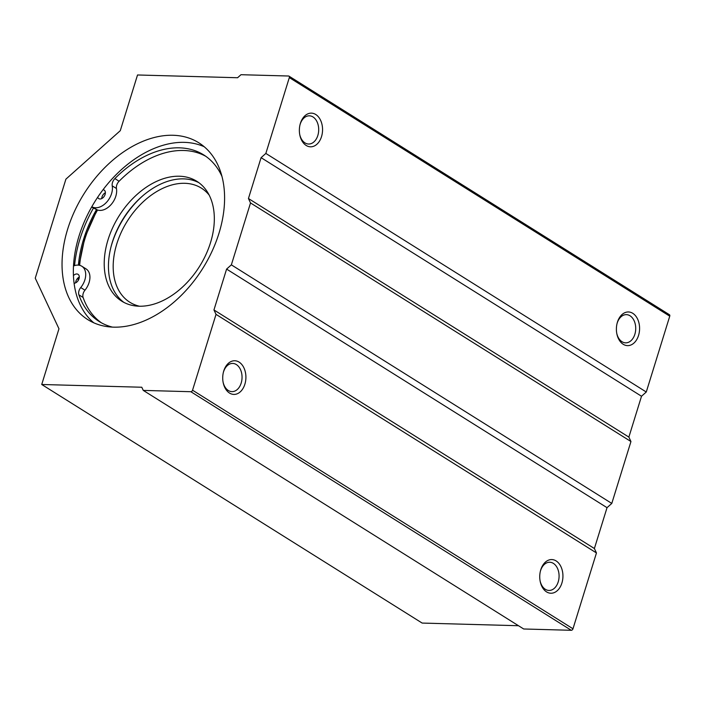<?xml version="1.0" encoding="UTF-8"?>
<svg xmlns="http://www.w3.org/2000/svg" width="705" height="705" viewBox="0 0 705 705"><rect width="100%" height="100%" fill="white"/><g stroke="black" fill="none" stroke-linecap="round" stroke-linejoin="round"><path stroke-width="1.06" d="M139.158 306.217A70.72 47.508 122.1 0 1 121.701 301.132A70.72 47.508 122.1 0 1 119.03 215.977A70.72 47.508 122.1 0 1 196.845 181.308A70.72 47.508 122.1 0 1 205.842 254.787A70.72 47.508 122.1 0 1 139.158 306.217M139.467 306.226A67.354 45.243 122.1 0 1 129.835 302.251A67.354 45.243 122.1 0 1 127.288 221.159A67.354 45.243 122.1 0 1 201.401 188.138A67.354 45.243 122.1 0 1 209.165 195.082M123.868 302.375A70.72 47.508 122.1 0 1 123.26 218.629A70.72 47.508 122.1 0 1 198.907 182.71M110.985 246.962A74.087 49.764 122.1 0 1 143.415 195.241M112.439 327.111A98.33 66.05 -57.9 0 1 99.211 321.524A98.33 66.05 -57.9 0 1 78.889 294.831A6.733 4.521 -57.9 0 1 80.74 287.552A15.774 10.593 -57.9 0 0 81.806 266.234A15.774 10.593 -57.9 0 0 74.977 265.468L73.496 265.97M91.826 207.182L97.228 209.896A15.774 10.593 -57.9 0 0 110.976 204.714A15.774 10.593 -57.9 0 0 116.448 188.499A6.733 4.521 -57.9 0 1 119.092 181.247A98.33 66.05 -57.9 0 1 205.772 156.29M91.853 206.671L97.228 209.896M92.998 207.252A15.774 10.593 -57.9 0 0 106.746 202.062A15.774 10.593 -57.9 0 0 112.218 185.847L116.448 188.499M221.969 176.435A98.33 66.05 -57.9 0 0 203.701 154.906A98.33 66.05 -57.9 0 0 114.871 178.594A6.733 4.521 -57.9 0 0 112.218 185.847M80.74 287.552L84.961 290.204A6.733 4.521 -57.9 0 0 83.111 297.475A98.33 66.05 -57.9 0 0 101.361 322.784M84.961 290.204A15.774 10.593 -57.9 0 0 86.036 268.887L81.806 266.234M97.704 197.206A5.05 3.393 -57.9 0 0 98.762 198.625A5.05 3.393 -57.9 0 0 100.013 198.986A5.05 3.393 -57.9 0 0 104.772 195.32A5.05 3.393 -57.9 0 0 104.137 190.068A5.05 3.393 -57.9 0 0 103.045 189.715M74.087 283.251A5.05 3.393 -57.9 0 0 78.74 279.48A5.05 3.393 -57.9 0 0 78.052 274.333A5.05 3.393 -57.9 0 0 73.435 275.593M105.38 192.773A5.05 3.393 -57.9 0 0 101.74 198.572M79.295 277.039A5.05 3.393 -57.9 0 0 75.664 282.837M113.62 327.155A104.393 70.121 -57.9 0 0 212.064 251.236A104.393 70.121 -57.9 0 0 198.784 142.771A104.393 70.121 -57.9 0 0 83.913 193.954A104.393 70.121 -57.9 0 0 87.852 319.656A104.393 70.121 -57.9 0 0 113.62 327.155M204.186 146.719A104.393 70.121 -57.9 0 0 95.219 201.048A104.393 70.121 -57.9 0 0 93.756 322.793M669.01 314.597A1.683 1.128 122.1 0 1 669.424 314.721A1.683 1.128 122.1 0 1 669.75 316.175L646.274 392.006L641.515 396.245L628.869 437.1L630.949 441.533L611.79 503.432L607.031 507.671L594.385 548.525L596.456 552.949L572.98 628.781A1.683 1.128 122.1 0 1 571.288 630.296L523.692 628.983L143.265 390.403L141.784 387.239L41.727 384.489L422.154 623.07L518.492 625.723M41.727 384.489L58.964 328.777L35.25 278.175L65.909 179.141L120.282 130.689L137.528 74.977L237.594 77.735L240.987 74.704L288.583 76.017A1.683 1.128 122.1 0 1 288.997 76.14A1.683 1.128 122.1 0 1 289.323 77.594L265.847 153.426L261.088 157.664L248.442 198.519L250.522 202.952L231.355 264.851L226.596 269.09L213.95 309.944L216.03 314.368L192.553 390.2A1.683 1.128 122.1 0 1 190.852 391.716L143.265 390.403M300.392 123.349A16.841 11.597 -88.4 0 1 318.572 117.039A16.841 11.597 -88.4 0 1 317.188 143.987A16.841 11.597 -88.4 0 1 299.801 134.928A16.841 11.597 -88.4 0 1 300.092 124.424A16.841 11.597 -88.4 0 1 300.392 123.349M617.421 322.167A16.841 11.597 -88.4 0 1 635.593 315.849A16.841 11.597 -88.4 0 1 634.218 342.806A16.841 11.597 -88.4 0 1 616.831 333.747A16.841 11.597 -88.4 0 1 617.122 323.243A16.841 11.597 -88.4 0 1 617.421 322.167M265.847 153.426L646.274 392.006M261.088 157.664L641.515 396.245M248.442 198.519L628.869 437.1M250.522 202.952L630.949 441.533M231.355 264.851L611.79 503.432M226.596 269.09L607.031 507.671M213.95 309.944L594.385 548.525M216.03 314.368L596.456 552.949M540.77 569.772A16.841 11.597 -88.4 0 1 558.95 563.462A16.841 11.597 -88.4 0 1 557.567 590.411A16.841 11.597 -88.4 0 1 540.18 581.352A16.841 11.597 -88.4 0 1 540.471 570.847A16.841 11.597 -88.4 0 1 540.77 569.772M223.749 370.953A16.841 11.597 -88.4 0 1 241.921 364.644A16.841 11.597 -88.4 0 1 240.546 391.592A16.841 11.597 -88.4 0 1 223.159 382.533A16.841 11.597 -88.4 0 1 223.45 372.029A16.841 11.597 -88.4 0 1 223.749 370.953M617.007 323.683A14.1 9.711 -88.4 0 1 617.157 323.19A14.1 9.711 -88.4 0 1 626.392 314.642A14.1 9.711 -88.4 0 1 635.716 329.006A14.1 9.711 -88.4 0 1 625.617 342.841A14.1 9.711 -88.4 0 1 616.743 333.289M223.335 372.469A14.1 9.711 -88.4 0 1 223.485 371.976A14.1 9.711 -88.4 0 1 232.72 363.427A14.1 9.711 -88.4 0 1 242.044 377.792A14.1 9.711 -88.4 0 1 231.945 391.627A14.1 9.711 -88.4 0 1 223.071 382.084M540.365 571.288A14.1 9.711 -88.4 0 1 540.506 570.794A14.1 9.711 -88.4 0 1 549.75 562.246A14.1 9.711 -88.4 0 1 559.074 576.611A14.1 9.711 -88.4 0 1 548.975 590.446A14.1 9.711 -88.4 0 1 540.101 580.894M299.986 124.864A14.1 9.711 -88.4 0 1 300.127 124.371A14.1 9.711 -88.4 0 1 309.372 115.823A14.1 9.711 -88.4 0 1 318.695 130.187A14.1 9.711 -88.4 0 1 308.596 144.023A14.1 9.711 -88.4 0 1 299.722 134.479M96.523 209.544A104.393 70.121 -57.9 0 0 78.414 265.124M78.061 277.867A104.393 70.121 -57.9 0 0 78.193 280.484M93.483 208.019A109.451 73.514 -57.9 0 0 74.554 265.609M79.665 265.327A102.71 68.993 122.1 0 1 97.554 210.019M114.871 178.594L119.092 181.247M78.889 294.831L83.111 297.475M192.553 390.2L572.98 628.781M190.852 391.716L571.288 630.296M289.323 77.594L669.75 316.175M78.801 279.33L78.722 277.365M79.101 265.212L84.917 237.338L97.14 209.861M288.997 76.14L669.424 314.721"/></g></svg>
